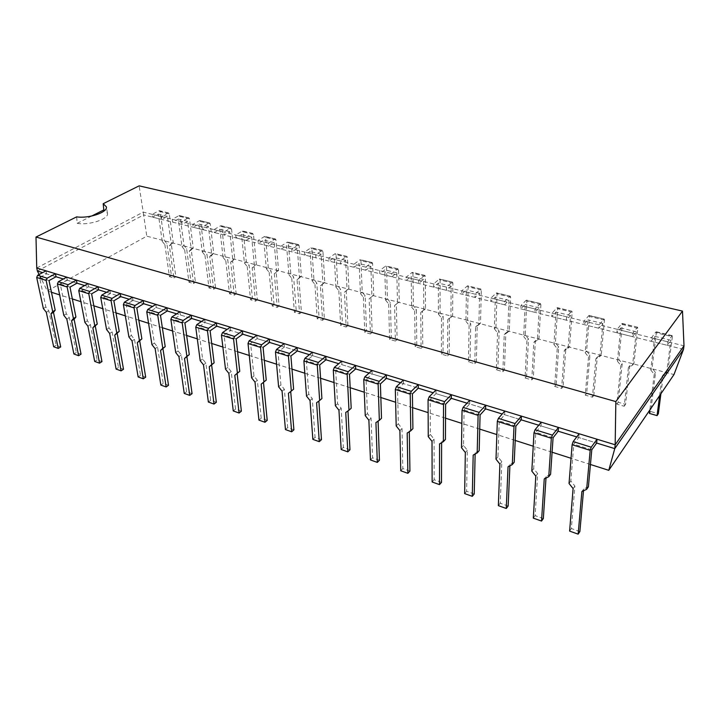 <?xml version="1.0" encoding="UTF-8"?>
<svg xmlns="http://www.w3.org/2000/svg" width="720" height="720" viewBox="0 0 720 720"><rect width="100%" height="100%" fill="white"/><g stroke="black" fill="none" stroke-linecap="round" stroke-linejoin="round"><path stroke-width="0.54" stroke-dasharray="3.6 2.7" d="M579.879 531.549L571.356 528.516L574.893 486.072L570.834 480.987L573.795 444.195L578.781 437.553L596.664 443.052L576.72 436.914M543.339 518.553L535.131 515.637L537.669 473.67L533.691 468.684L535.788 432.342L541.008 425.934L558.198 431.217L538.74 425.232M508.149 506.043L500.238 503.226L501.849 461.736L497.943 456.84L499.239 420.948L504.675 414.756L521.208 419.841L502.218 414M474.228 493.983L466.605 491.265L467.343 450.243L463.509 445.437L464.067 409.986L469.692 403.992L485.613 408.888L467.073 403.191M441.513 482.346L434.151 479.727L434.088 439.164L430.326 434.448L430.191 399.42L435.987 393.624L451.332 398.349L433.215 392.769M409.932 471.114L402.831 468.585L402.012 428.472L398.322 423.846L397.548 389.241L403.497 383.634L418.293 388.179L400.581 382.734M379.44 460.269L372.573 457.83L371.061 418.167L367.434 413.613L366.066 379.422L372.159 373.986L386.433 378.378L369.117 373.05M349.965 449.793L343.332 447.426L341.172 408.204L337.608 403.731L335.682 369.945L341.901 364.68L355.68 368.919L338.742 363.708M321.471 439.659L315.054 437.373L312.282 398.583L308.781 394.182L306.342 360.801L312.678 355.698L325.989 359.793L309.411 354.69M293.904 429.849L287.694 427.644L284.364 389.277L280.917 384.957L277.992 351.963L284.436 347.004L297.306 350.964L281.07 345.969M267.219 420.363L261.207 418.23L257.346 380.277L253.962 376.029L250.587 343.413L257.13 338.607L269.577 342.432L253.665 337.545M241.38 411.174L235.557 409.104L231.201 371.565L227.871 367.38L224.082 335.151L230.706 330.48L242.748 334.179L227.151 329.382M216.342 402.273L210.699 400.266L205.875 363.132L202.608 359.019L198.423 327.15L205.119 322.605L216.783 326.196L201.501 321.498M192.069 393.642L186.597 391.689L181.35 354.96L178.119 350.91L173.574 319.401L180.342 314.991L191.646 318.465L176.652 313.848M168.525 385.263L163.215 383.382L157.563 347.04L154.395 343.044L149.508 311.895L156.339 307.602L167.283 310.968L152.577 306.45M145.683 377.145L140.526 375.309L134.505 339.354L131.382 335.421L126.171 304.623L133.056 300.438L143.676 303.705L129.24 299.268M123.507 369.261L118.503 367.479L112.122 331.902L109.044 328.023L103.545 297.567L110.484 293.499L120.78 296.667L106.605 292.302M101.97 361.602L97.11 359.874L90.405 324.657L87.372 320.85L81.594 290.718L88.569 286.758L98.568 289.827L84.654 285.552M81.045 354.159L76.32 352.476L69.309 317.637L66.321 313.875L60.282 284.076L67.293 280.215L77.004 283.194L63.333 278.991M60.705 346.923L56.115 345.294L48.807 310.806L45.864 307.098L39.591 277.623L46.638 273.861L56.061 276.759L42.633 272.628M39.114 274.491L47.331 290.952L146.781 236.178L673.983 374.562M590.445 464.481L571.041 458.28M552.096 452.223L533.223 446.202M515.214 440.442L496.854 434.574M479.727 429.102L461.844 423.396M445.545 418.185L428.13 412.623M412.605 407.655L395.631 402.237M380.835 397.512L364.284 392.22M350.181 387.711L334.026 382.554M320.58 378.261L304.812 373.221M291.978 369.117L276.579 364.194M264.33 360.288L249.273 355.473M237.582 351.738L222.867 347.04M211.698 343.467L197.307 338.868M186.633 335.457L172.548 330.957M162.351 327.699L148.563 323.298M138.816 320.184L125.316 315.864M115.992 312.885L102.762 308.664M93.843 305.811L80.883 301.671M72.342 298.944L59.643 294.885M51.471 292.275L47.331 290.952M37.377 271.008L143.64 214.929L139.131 185.85M36.738 268.002L143.217 212.121L684 345.825M683.514 349.362L143.64 214.929L146.781 236.178M91.665 216.036L77.175 223.326L76.653 216.864M77.175 223.326C89.343 225.576 109.215 218.871 107.46 213.3L104.76 210.357M46.638 273.861L46.008 270.828M45.864 307.098L43.353 308.52M48.807 310.806L46.296 312.237M56.115 345.294L53.667 346.77M49.032 280.566L39.591 277.623M169.272 213.867L160.146 211.644L164.241 240.237L166.869 243.54L171.414 275.499L175.851 276.75L171.369 244.728L173.25 242.604L169.272 213.867L168.579 212.922L158.922 210.78L152.217 214.353L152.631 217.161L158.31 214.128L162.243 241.371L164.241 240.237M160.146 211.644L158.922 210.78M162.243 241.371L164.871 244.683L166.869 243.54M164.871 244.683L169.461 276.678L173.898 277.947L169.38 245.871L171.261 243.747L167.436 216.378L161.775 219.438L161.37 216.612L168.057 213.012M171.261 243.747L173.25 242.604M169.461 276.678L171.414 275.499M169.38 245.871L171.369 244.728M173.898 277.947L175.851 276.75M161.37 216.612L152.217 214.353M161.775 219.438L152.631 217.161M167.436 216.378L158.31 214.128M67.293 280.215L66.69 277.155M66.321 313.875L63.81 315.333M69.309 317.637L66.807 319.104M76.32 352.476L73.881 353.997M70.002 287.109L60.282 284.076M189.495 218.808L180.126 216.522L183.978 245.412L186.642 248.76L190.899 281.025L195.453 282.321L191.259 249.975L193.221 247.833L189.495 218.808L188.82 217.854L178.929 215.658L172.269 219.312L172.656 222.156L178.29 219.051L181.989 246.564L183.978 245.412M180.126 216.522L178.929 215.658M181.989 246.564L184.662 249.921L186.642 248.76M184.662 249.921L188.964 282.231L193.518 283.536L189.279 251.145L191.241 249.003L187.659 221.355L182.043 224.487L181.665 221.634L188.298 217.944M191.241 249.003L193.221 247.833M188.964 282.231L190.899 281.025M189.279 251.145L191.259 249.975M193.518 283.536L195.453 282.321M181.665 221.634L172.269 219.312M182.043 224.487L172.656 222.156M187.659 221.355L178.29 219.051M88.569 286.758L87.993 283.662M87.372 320.85L84.879 322.344M90.405 324.657L87.912 326.169M97.11 359.874L94.689 361.431M91.611 293.841L81.594 290.718M210.249 223.875L200.637 221.526L204.228 250.722L206.928 254.106L210.888 286.695L215.559 288.027L211.662 255.357L213.714 253.206L210.249 223.875L209.592 222.912L199.458 220.662L192.852 224.397L193.221 227.268L198.81 224.1L202.257 251.901L204.228 250.722M200.637 221.526L199.458 220.662M202.257 251.901L204.957 255.303L206.928 254.106M204.957 255.303L208.971 287.937L213.642 289.269L209.7 256.554L211.752 254.403L208.422 226.467L202.86 229.671L202.509 226.782L209.079 223.011M211.752 254.403L213.714 253.206M208.971 287.937L210.888 286.695M209.7 256.554L211.662 255.357M213.642 289.269L215.559 288.027M202.509 226.782L192.852 224.397M202.86 229.671L193.221 227.268M208.422 226.467L198.81 224.1M110.484 293.499L109.926 290.367M109.044 328.023L106.569 329.562M112.122 331.902L109.656 333.441M118.503 367.479L116.091 369.072M113.868 300.78L103.545 297.567M231.57 229.086L221.697 226.674L225.009 256.167L227.745 259.605L231.399 292.518L236.187 293.877L232.605 260.883L234.747 258.723L231.57 229.086L230.931 228.114L220.545 225.81L214.002 229.626L214.335 232.533L219.87 229.284L223.056 257.382L225.009 256.167M221.697 226.674L220.545 225.81M223.056 257.382L225.801 260.82L227.745 259.605M225.801 260.82L229.491 293.778L234.288 295.146L230.67 262.107L232.803 259.947L229.752 231.714L224.235 234.999L223.911 232.074L230.427 228.213M232.803 259.947L234.747 258.723M229.491 293.778L231.399 292.518M230.67 262.107L232.605 260.883M234.288 295.146L236.187 293.877M223.911 232.074L214.002 229.626M224.235 234.999L214.335 232.533M229.752 231.714L219.87 229.284M133.056 300.438L132.534 297.279M131.382 335.421L128.916 336.996M134.505 339.354L132.048 340.938M140.526 375.309L138.141 376.947M136.818 307.935L126.171 304.623M253.476 234.432L243.333 231.948L246.348 261.765L249.12 265.239L252.441 298.494L257.355 299.889L254.115 266.562L256.356 264.384L253.476 234.432L252.855 233.46L242.199 231.084L235.719 234.999L236.034 237.933L241.506 234.603L244.413 262.998L246.348 261.765M243.333 231.948L242.199 231.084M244.413 262.998L247.194 266.49L249.12 265.239M247.194 266.49L250.56 299.781L255.483 301.185L252.198 267.813L254.43 265.635L251.658 237.105L246.204 240.462L245.907 237.519L252.351 233.559M254.43 265.635L256.356 264.384M250.56 299.781L252.441 298.494M252.198 267.813L254.115 266.562M255.483 301.185L257.355 299.889M245.907 237.519L235.719 234.999M246.204 240.462L236.034 237.933M251.658 237.105L241.506 234.603M156.339 307.602L155.844 304.398M154.395 343.044L151.947 344.664M157.563 347.04L155.133 348.669M163.215 383.382L160.839 385.065M160.479 315.315L149.508 311.895M275.985 239.922L265.554 237.384L268.263 267.507L271.071 271.035L274.05 304.623L279.099 306.054L276.21 272.394L278.541 270.198L275.985 239.922L275.382 238.95L264.447 236.511L258.048 240.516L258.327 243.486L263.745 240.075L266.355 268.776L268.263 267.507M265.554 237.384L264.447 236.511M266.355 268.776L269.172 272.313L271.071 271.035M269.172 272.313L272.187 305.946L277.236 307.386L274.311 273.672L276.642 271.485L274.176 242.64L268.785 246.087L268.524 243.108L274.887 239.058M276.642 271.485L278.541 270.198M272.187 305.946L274.05 304.623M274.311 273.672L276.21 272.394M277.236 307.386L279.099 306.054M268.524 243.108L258.048 240.516M268.785 246.087L258.327 243.486M274.176 242.64L263.745 240.075M180.342 314.991L179.892 311.751M178.119 350.91L175.707 352.575M181.35 354.96L178.938 356.634M186.597 391.689L184.239 393.426M184.905 322.938L173.574 319.401M299.124 245.574L288.405 242.955L290.781 273.411L293.634 276.984L296.235 310.914L301.419 312.39L298.908 278.379L301.347 276.183L299.124 245.574L298.548 244.593L287.325 242.091L280.998 246.186L281.25 249.192L286.596 245.7L288.9 274.707L290.781 273.411M288.405 242.955L287.325 242.091M288.9 274.707L291.753 278.298L293.634 276.984M291.753 278.298L294.399 312.273L299.583 313.758L297.036 279.693L299.475 277.497L297.324 248.346L292.005 251.874L291.78 248.85L298.062 244.71M299.475 277.497L301.347 276.183M294.399 312.273L296.235 310.914M297.036 279.693L298.908 278.379M299.583 313.758L301.419 312.39M291.78 248.85L280.998 246.186M292.005 251.874L281.25 249.192M297.324 248.346L286.596 245.7M205.119 322.605L204.705 319.329M202.608 359.019L200.205 360.729M205.875 363.132L203.49 364.851M210.699 400.266L208.368 402.039M210.114 330.795L198.423 327.15M322.929 251.388L311.895 248.697L313.929 279.477L316.818 283.104L319.032 317.385L324.36 318.897L322.245 284.535L324.792 282.33L322.929 251.388L322.371 250.398L310.851 247.824L304.614 252.027L304.821 255.06L310.104 251.487L312.066 280.809L313.929 279.477M311.895 248.697L310.851 247.824M312.066 280.809L314.964 284.445L316.818 283.104M314.964 284.445L317.214 318.78L322.551 320.292L320.391 285.885L322.938 283.671L321.138 254.205L315.891 257.823L315.702 254.772L321.894 250.515M322.938 283.671L324.792 282.33M317.214 318.78L319.032 317.385M320.391 285.885L322.245 284.535M322.551 320.292L324.36 318.897M315.702 254.772L304.614 252.027M315.891 257.823L304.821 255.06M321.138 254.205L310.104 251.487M230.706 330.48L230.328 327.159M227.871 367.38L225.504 369.144M231.201 371.565L228.834 373.338M235.557 409.104L233.253 410.931M236.16 338.913L224.082 335.151M347.418 257.373L336.069 254.601L337.725 285.714L340.659 289.395L342.459 324.036L347.931 325.593L346.239 290.871L348.903 288.648L347.418 257.373L346.878 256.365L335.052 253.728L328.905 258.03L329.085 261.099L334.287 257.436L335.898 287.082L337.725 285.714M336.069 254.601L335.052 253.728M335.898 287.082L338.832 290.763L340.659 289.395M338.832 290.763L340.668 325.458L346.158 327.024L344.421 292.248L347.076 290.025L345.636 260.235L340.479 263.943L340.317 260.856L346.419 256.5M347.076 290.025L348.903 288.648M340.668 325.458L342.459 324.036M344.421 292.248L346.239 290.871M346.158 327.024L347.931 325.593M340.317 260.856L328.905 258.03M340.479 263.943L329.085 261.099M345.636 260.235L334.287 257.436M257.13 338.607L256.797 335.25M253.962 376.029L251.622 377.838M257.346 380.277L255.015 382.104M261.207 418.23L258.939 420.111M263.079 347.31L250.587 343.413M372.627 263.52L360.945 260.667L362.214 292.14L365.184 295.866L366.543 330.867L372.177 332.469L370.926 297.378L373.707 295.146L372.627 263.52L372.114 262.521L359.964 259.803L353.916 264.222L354.06 267.318L359.172 263.565L360.405 293.535L362.214 292.14M360.945 260.667L359.964 259.803M360.405 293.535L363.393 297.27L365.184 295.866M363.393 297.27L364.779 332.325L370.422 333.936L369.135 298.791L371.916 296.559L370.854 266.436L365.787 270.243L365.67 267.12L371.664 262.647M371.916 296.559L373.707 295.146M364.779 332.325L366.543 330.867M369.135 298.791L370.926 297.378M370.422 333.936L372.177 332.469M365.67 267.12L353.916 264.222M365.787 270.243L354.06 267.318M370.854 266.436L359.172 263.565M293.616 389.16L288.405 393.282M284.436 347.004L284.148 343.611M280.917 384.957L278.613 386.82M284.364 389.277L282.06 391.158M287.694 427.644L285.453 429.579M290.907 355.986L277.992 351.963M398.583 269.865L386.55 266.922L387.405 298.737L390.42 302.526L391.311 337.905L397.107 339.543L396.333 304.083L399.231 301.842L398.583 269.865L398.097 268.848L385.605 266.049L379.674 270.585L379.773 273.726L384.795 269.865L385.632 300.177L387.405 298.737M386.55 266.922L385.605 266.049M385.632 300.177L388.656 303.966L390.42 302.526M388.656 303.966L389.583 339.399L395.388 341.046L394.578 305.532L397.485 303.291L396.828 272.826L391.86 276.732L391.779 273.582L397.656 268.992M397.485 303.291L399.231 301.842M389.583 339.399L391.311 337.905M394.578 305.532L396.333 304.083M395.388 341.046L397.107 339.543M391.779 273.582L379.674 270.585M391.86 276.732L379.773 273.726M396.828 272.826L384.795 269.865M321.912 398.538L316.593 402.714M312.678 355.698L312.444 352.26M308.781 394.182L306.513 396.108M312.282 398.583L310.023 400.518M315.054 437.373L312.849 439.371M319.707 364.968L306.342 360.801M425.322 276.39L412.929 273.366L413.343 305.541L416.403 309.384L416.799 345.132L422.766 346.824L422.487 310.986L425.529 308.736L425.322 276.39L424.872 275.373L412.029 272.493L406.215 277.146L406.269 280.323L411.183 276.363L411.606 307.008L413.343 305.541M412.929 273.366L412.029 272.493M411.606 307.008L414.675 310.86L416.403 309.384M414.675 310.86L415.107 346.671L421.083 348.372L420.768 312.471L423.81 310.221L423.585 279.414L418.725 283.428L418.689 280.233L424.44 275.517M423.81 310.221L425.529 308.736M415.107 346.671L416.799 345.132M420.768 312.471L422.487 310.986M421.083 348.372L422.766 346.824M418.689 280.233L406.215 277.146M418.725 283.428L406.269 280.323M423.585 279.414L411.183 276.363M351.198 408.231L345.744 412.47M341.901 364.68L341.721 361.206M337.608 403.731L335.376 405.711M347.949 410.463L347.976 410.94M341.172 408.204L338.949 410.202M343.332 447.426L341.172 449.487M349.515 374.265L335.682 369.945M452.889 283.122L440.109 279.999L440.055 312.543L443.16 316.44L443.034 352.584L449.181 354.321L449.433 318.096L452.61 315.837L452.889 283.122L452.466 282.096L439.254 279.126L433.566 283.914L433.575 287.127L438.381 283.059L438.354 314.055L440.055 312.543M440.109 279.999L439.254 279.126M438.354 314.055L441.477 317.961L443.16 316.44M441.477 317.961L441.387 354.15L447.534 355.905L447.75 319.626L450.927 317.358L451.17 286.2L446.418 290.322L446.436 287.091L452.052 282.249M450.927 317.358L452.61 315.837M441.387 354.15L443.034 352.584M447.75 319.626L449.433 318.096M447.534 355.905L449.181 354.321M446.436 287.091L433.566 283.914M446.418 290.322L433.575 287.127M451.17 286.2L438.381 283.059M381.501 418.275L375.921 422.577M372.159 373.986L372.024 370.467M367.434 413.613L365.256 415.656M378.081 420.507L378.099 421.155M371.061 418.167L368.883 420.219M372.573 457.83L370.458 459.945M380.403 383.895L366.066 379.422M481.311 290.061L468.135 286.848L467.577 319.761L470.736 323.721L470.052 360.243L476.379 362.043L477.198 325.422L480.519 323.154L481.311 290.061L480.924 289.035L467.316 285.975L461.781 290.88L461.736 294.138L466.425 289.953L465.921 321.309L467.577 319.761M468.135 286.848L467.316 285.975M465.921 321.309L469.089 325.278L470.736 323.721M469.089 325.278L468.441 361.863L474.777 363.672L475.56 326.988L478.881 324.72L479.61 293.202L474.984 297.432L475.047 294.165L480.519 289.197M478.881 324.72L480.519 323.154M468.441 361.863L470.052 360.243M475.56 326.988L477.198 325.422M474.777 363.672L476.379 362.043M475.047 294.165L461.781 290.88M474.984 297.432L461.736 294.138M479.61 293.202L466.425 289.953M412.902 428.67L407.178 433.044M403.497 383.634L403.434 380.07M398.322 423.846L396.189 425.952M409.284 430.902L409.302 431.73M402.012 428.472L399.888 430.605M402.831 468.585L400.761 470.772M412.416 393.876L397.548 389.241M510.633 297.225L497.034 293.904L495.954 327.195L499.158 331.218L497.889 368.145L504.414 369.999L505.818 332.973L509.292 330.696L510.633 297.225L510.282 296.181L496.269 293.031L490.887 298.08L490.788 301.374L495.351 297.072L494.343 328.788L495.954 327.195M497.034 293.904L496.269 293.031M494.343 328.788L497.556 332.82L499.158 331.218M497.556 332.82L496.323 369.81L502.848 371.664L504.234 334.584L507.708 332.307L508.959 300.42L504.459 304.776L504.585 301.464L509.895 296.352M507.708 332.307L509.292 330.696M496.323 369.81L497.889 368.145M504.234 334.584L505.818 332.973M502.848 371.664L504.414 369.999M504.585 301.464L490.887 298.08M504.459 304.776L490.788 301.374M508.959 300.42L495.351 297.072M445.437 439.452L441.63 441.675L439.569 443.889M435.987 393.624L435.987 390.015M430.326 434.448L428.247 436.626M441.63 441.675L441.621 442.692M434.088 439.164L432.018 441.36M434.151 479.727L432.135 481.986M445.617 404.226L430.191 399.42M540.9 304.614L526.86 301.185L525.213 334.872L528.48 338.949L526.581 376.29L533.304 378.198L535.347 340.767L538.983 338.481L540.9 304.614L540.585 303.57L526.149 300.321L520.929 305.505L520.776 308.835L525.195 304.425L523.656 336.501L525.213 334.872M526.86 301.185L526.149 300.321M523.656 336.501L526.923 340.596L528.48 338.949M526.923 340.596L525.051 377.991L531.792 379.908L533.808 342.423L537.444 340.137L539.244 307.881L534.897 312.354L535.077 309.006L540.216 303.75M537.444 340.137L538.983 338.481M525.051 377.991L526.581 376.29M533.808 342.423L535.347 340.767M531.792 379.908L533.304 378.198M535.077 309.006L520.929 305.505M534.897 312.354L520.776 308.835M539.244 307.881L525.195 304.425M479.187 450.63L475.164 452.844L473.175 455.13M469.692 403.992L469.764 400.338M463.509 445.437L461.493 447.687M475.164 452.844L475.137 454.05M467.343 450.243L465.336 452.511M466.605 491.265L464.643 493.596M480.078 414.972L464.067 409.986M572.148 312.246L557.658 308.7L555.408 342.783L558.72 346.932L556.164 384.687L563.094 386.649L565.812 348.804L569.619 346.509L572.148 312.246L571.878 311.193L557.001 307.836L551.961 313.182L551.754 316.548L556.011 312.003L553.905 344.466L555.408 342.783M557.658 308.7L557.001 307.836M553.905 344.466L557.226 348.624L558.72 346.932M557.226 348.624L554.688 386.433L561.636 388.413L564.327 350.505L568.143 348.219L570.528 315.576L566.334 320.184L566.577 316.791L571.527 311.382M568.143 348.219L569.619 346.509M554.688 386.433L556.164 384.687M564.327 350.505L565.812 348.804M561.636 388.413L563.094 386.649M566.577 316.791L551.961 313.182M566.334 320.184L551.754 316.548M570.528 315.576L556.011 312.003M514.215 462.231L509.967 464.436L508.041 466.803M504.675 414.756L504.819 411.048M497.943 456.84L495.99 459.171M509.967 464.436L509.904 465.84M501.849 461.736L499.905 464.085M500.238 503.226L498.348 505.638M515.871 426.132L499.239 420.948M604.449 320.13L589.464 316.467L586.584 350.955L589.95 355.176L586.683 393.345L593.838 395.379L597.276 357.102L601.254 354.807L604.449 320.13L604.215 319.077L588.87 315.612L584.028 321.111L583.749 324.522L587.853 319.842L585.135 352.692L586.584 350.955M589.464 316.467L588.87 315.612M585.135 352.692L588.51 356.913L589.95 355.176M588.51 356.913L585.261 395.145L592.434 397.188L595.845 358.857L599.832 356.562L602.847 323.532L598.833 328.275L599.139 324.846L603.882 319.266M599.832 356.562L601.254 354.807M585.261 395.145L586.683 393.345M595.845 358.857L597.276 357.102M592.434 397.188L593.838 395.379M599.139 324.846L584.028 321.111M598.833 328.275L583.749 324.522M602.847 323.532L587.853 319.842M550.593 474.282L546.102 476.478L544.248 478.926M541.008 425.934L541.242 422.181M533.691 468.684L531.81 471.096M546.102 476.478L545.994 478.071M537.669 473.67L535.806 476.1M535.131 515.637L533.304 518.13M553.077 437.733L535.788 432.342M637.83 328.284L622.341 324.495L618.777 359.397L622.206 363.681L618.183 402.282L625.572 404.379L629.775 365.679L633.942 363.375L637.83 328.284L637.65 327.222L621.81 323.64L617.184 329.301L616.842 332.757L620.757 327.942L617.391 361.179L618.777 359.397M622.341 324.495L621.81 323.64M617.391 361.179L620.829 365.481L622.206 363.681M620.829 365.481L616.824 404.136L624.222 406.251L628.407 367.488L632.583 365.175L636.264 331.758L632.43 336.636L632.808 333.171L637.335 327.429M632.583 365.175L633.942 363.375M616.824 404.136L618.183 402.282M628.407 367.488L629.775 365.679M624.222 406.251L625.572 404.379M632.808 333.171L617.184 329.301M632.43 336.636L616.842 332.757M636.264 331.758L620.757 327.942M588.402 486.801L583.65 488.988L581.886 491.526M578.781 437.553L579.105 433.755M570.834 480.987L569.034 483.48M583.65 488.988L583.497 490.788M574.893 486.072L573.102 488.583M571.356 528.516L569.601 531.099M591.786 449.802L573.795 444.195M660.897 393.777L663.363 374.544L667.728 372.231L672.363 336.717L656.334 332.802L652.05 368.118L655.542 372.474L650.718 411.516L658.35 413.685M672.363 336.717L671.94 335.862L667.647 341.784L667.197 345.294L651.06 341.28L651.474 337.779L655.875 331.947L656.334 332.802M651.06 341.28L654.786 336.312L650.736 369.954L652.05 368.118M650.736 369.954L654.228 374.328L655.542 372.474M667.197 345.294L670.833 340.263L654.786 336.312M659.61 395.667L662.067 376.407L666.441 374.094L670.833 340.263M666.441 374.094L667.728 372.231M649.422 413.424L650.718 411.516M654.228 374.328L649.845 410.013M662.067 376.407L663.363 374.544M667.647 341.784L651.474 337.779M671.94 335.862L655.875 331.947M107.46 213.3L106.362 206.82M168.579 212.922L159.453 210.699M188.82 217.854L179.451 215.568M209.592 222.912L199.971 220.572M230.931 228.114L221.049 225.711M252.855 233.46L242.703 230.985M275.382 238.95L264.942 236.403M298.548 244.593L287.811 241.974M322.371 250.398L311.328 247.707M346.878 256.365L335.52 253.602M372.114 262.521L360.423 259.668M398.097 268.848L386.055 265.914M424.872 275.373L412.461 272.349M452.466 282.096L439.677 278.982M480.924 289.035L467.73 285.813M510.282 296.181L496.665 292.869M540.585 303.57L526.527 300.141M571.878 311.193L557.361 307.656M604.215 319.077L589.212 315.423M637.65 327.222L622.134 323.442M672.228 335.646L656.181 331.74"/><path stroke-width="1.08" d="M586.638 489.339L581.886 491.526L578.142 534.15L569.601 531.099L573.102 488.583L569.034 483.48L572.121 444.717L590.175 450.36L586.638 489.339L588.402 486.801L591.786 449.802L596.664 443.052L614.772 448.623L615.177 444.78L36.738 268.002L36 237.042L76.653 216.864C88.992 218.754 108.036 212.193 106.362 206.82L103.185 203.697L139.131 185.85L682.488 311.094L684 345.825L683.514 349.362L673.983 374.562L608.769 470.331L590.445 464.481M576.72 436.914L558.198 431.217L558.468 427.446L552.402 435.132L551.331 438.228L548.748 476.73L544.248 478.926L541.53 521.064L533.304 518.13L535.806 476.1L531.81 471.096L533.988 432.81L535.05 429.75L541.242 422.181L558.468 427.446M538.74 425.232L521.208 419.841L521.388 416.115L515.07 423.54L513.999 426.573L512.298 464.598L508.041 466.803L506.268 508.473L498.348 505.638L499.905 464.085L495.99 459.171L497.322 421.353L498.384 418.356L504.819 411.048L521.388 416.115M502.218 414L485.613 408.888L485.721 405.216L479.16 412.389L478.098 415.35L477.198 452.916L473.175 455.13L472.284 496.332L464.643 493.596L465.336 452.511L461.493 447.687L462.042 410.337L463.095 407.403L469.764 400.338L485.721 405.216M467.073 403.191L451.332 398.349L451.359 394.713L444.591 401.652L443.529 404.559L443.385 441.666L439.569 443.889L439.506 484.623L432.135 481.986L432.018 441.36L428.247 436.626L428.067 399.726L429.12 396.846L435.987 390.015L451.359 394.713M433.215 392.769L418.293 388.179L418.257 384.597L411.282 391.311L410.229 394.155L410.787 430.812L407.178 433.044L407.871 473.319L400.761 470.772L399.888 430.605L396.189 425.952L395.325 389.502L396.378 386.676L403.434 380.07L418.257 384.597M400.581 382.734L386.433 378.378L386.334 374.841L379.179 381.339L378.135 384.129L379.341 420.345L375.921 422.577L377.325 462.402L370.458 459.945L368.883 420.219L365.256 415.656L363.762 379.638L364.806 376.875L372.024 370.467L386.334 374.841M369.117 373.05L355.68 368.919L355.527 365.427L348.219 371.718L347.175 374.463L348.984 410.247L345.744 412.47L347.814 451.863L341.172 449.487L338.949 410.202L335.376 405.711L333.297 370.125L334.341 367.416L341.721 361.206L355.527 365.427M338.742 363.708L325.989 359.793L325.782 356.337L318.33 362.439L317.286 365.121L319.662 400.482L316.593 402.714L319.275 441.666L312.849 439.371L310.023 400.518L306.513 396.108L303.894 360.936L304.929 358.281L312.444 352.26L325.782 356.337M309.411 354.69L297.306 350.964L297.036 347.553L289.458 353.475L288.423 356.112L291.33 391.05L288.405 393.282L291.672 431.802L285.453 429.579L282.06 391.158L278.613 386.82L275.481 352.062L276.507 349.452L284.148 343.611L297.036 347.553M281.07 345.969L269.577 342.432L269.262 339.066L261.558 344.808L260.532 347.4L263.925 381.933L261.153 384.156L264.96 422.262L258.939 420.111L255.015 382.104L251.622 377.838L248.022 343.485L249.039 340.92L256.797 335.25L269.262 339.066M253.665 337.545L242.748 334.179L242.388 330.849L234.585 336.429L233.559 338.976L237.411 373.104L234.783 375.327L239.085 413.019L233.253 410.931L228.834 373.338L225.504 369.144L221.454 335.187L222.471 332.667L230.328 327.159L242.388 330.849M227.151 329.382L216.783 326.196L216.387 322.902L208.485 328.32L207.468 330.822L211.734 364.563L209.25 366.786L214.02 404.064L208.368 402.039L203.49 364.851L200.205 360.729L195.75 327.159L196.767 324.684L204.705 319.329L216.387 322.902M201.501 321.498L191.646 318.465L191.205 315.207L183.213 320.481L182.214 322.929L186.876 356.292L184.509 358.506L189.729 395.379L184.239 393.426L178.938 356.634L175.707 352.575L170.865 319.392L171.873 316.953L179.892 311.751L191.205 315.207M176.652 313.848L167.283 310.968L166.815 307.755L158.751 312.876L157.743 315.288L162.783 348.273L160.542 350.478L166.158 386.964L160.839 385.065L155.133 348.669L151.947 344.664L146.754 311.859L147.753 309.465L155.844 304.398L166.815 307.755M152.577 306.45L143.676 303.705L143.172 300.528L135.036 305.514L134.046 307.89L139.419 340.497L137.295 342.693L143.298 378.792L138.141 376.947L132.048 340.938L128.916 336.996L123.39 304.56L124.38 302.202L132.534 297.279L143.172 300.528M129.24 299.268L120.78 296.667L120.24 293.517L112.05 298.377L111.06 300.708L116.766 332.955L114.741 335.151L121.104 370.863L116.091 369.072L109.656 333.441L106.569 329.562L100.728 297.477L101.709 295.164L109.926 290.367L120.24 293.517M106.605 292.302L98.568 289.827L97.992 286.722L89.757 291.447L88.776 293.742L94.77 325.638L92.853 327.816L99.549 363.168L94.689 361.431L87.912 326.169L84.879 322.344L78.75 290.619L79.722 288.333L87.993 283.662L97.992 286.722M84.654 285.552L77.004 283.194L76.41 280.125L68.112 284.733L67.14 286.992L73.422 318.528L71.604 320.706L78.615 355.689L73.881 353.997L66.807 319.104L63.81 315.333L57.411 283.95L58.383 281.709L66.69 277.155L76.41 280.125M63.333 278.991L56.061 276.759L55.44 273.717L47.115 278.208L46.143 280.431L52.686 311.625L50.967 313.794L58.266 348.417L53.667 346.77L46.296 312.237L43.353 308.52L36.693 277.479L37.656 275.274L46.008 270.828L55.44 273.717M42.633 272.628L37.377 271.008L36.738 268.002M608.769 470.331L614.772 448.623L683.514 349.362M36 237.042L615.834 401.58L615.177 444.78L684 345.825M37.377 271.008L39.114 274.491M571.041 458.28L552.096 452.223M533.223 446.202L515.214 440.442M496.854 434.574L479.727 429.102M461.844 423.396L445.545 418.185M428.13 412.623L412.605 407.655M395.631 402.237L380.835 397.512M364.284 392.22L350.181 387.711M334.026 382.554L320.58 378.261M304.812 373.221L291.978 369.117M276.579 364.194L264.33 360.288M249.273 355.473L237.582 351.738M222.867 347.04L211.698 343.467M197.307 338.868L186.633 335.457M172.548 330.957L162.351 327.699M148.563 323.298L138.816 320.184M125.316 315.864L115.992 312.885M102.762 308.664L93.843 305.811M80.883 301.671L72.342 298.944M59.643 294.885L51.471 292.275M615.834 401.58L682.488 311.094M103.185 203.697L103.815 209.934L91.665 216.036M104.76 210.357L103.815 209.934M56.061 276.759L49.032 280.566L55.197 310.194L52.686 311.625M55.197 310.194L53.469 312.354L50.967 313.794M53.469 312.354L60.705 346.923L58.266 348.417M77.004 283.194L70.002 287.109L75.924 317.052L73.422 318.528M75.924 317.052L74.106 319.23L71.604 320.706M74.106 319.23L81.045 354.159L78.615 355.689M98.568 289.827L91.611 293.841L97.263 324.117L94.77 325.638M97.263 324.117L92.853 327.816M95.337 326.304L101.97 361.602L99.549 363.168M120.78 296.667L113.868 300.78L119.232 331.398L116.766 332.955M119.232 331.398L114.741 335.151M117.207 333.594L123.507 369.261L121.104 370.863M143.676 303.705L136.818 307.935L141.876 338.895L139.419 340.497M141.876 338.895L137.295 342.693M139.743 341.1L145.683 377.145L143.298 378.792M167.283 310.968L160.479 315.315L165.213 346.626L162.783 348.273M165.213 346.626L160.542 350.478M162.972 348.84L168.525 385.263L166.158 386.964M191.646 318.465L184.905 322.938L189.288 354.6L186.876 356.292M189.288 354.6L184.509 358.506M186.921 356.814L192.069 393.642L189.729 395.379M216.783 326.196L210.114 330.795L214.119 362.826L211.734 364.563M214.119 362.826L209.25 366.786M211.626 365.049L216.342 402.273L214.02 404.064M242.748 334.179L236.16 338.913L239.76 371.322L237.411 373.104M239.76 371.322L234.783 375.327M237.132 373.545L241.38 411.174L239.085 413.019M269.577 342.432L263.079 347.31L266.247 380.097L263.925 381.933M266.247 380.097L261.153 384.156M263.475 382.32L267.219 420.363L264.96 422.262M297.306 350.964L290.907 355.986L293.616 389.16L291.33 391.05M290.709 391.527L293.904 429.849L291.672 431.802M325.989 359.793L319.707 364.968L321.912 398.538L319.662 400.482M318.861 401.067L321.471 439.659L319.275 441.666M355.68 368.919L349.515 374.265L351.198 408.231L348.984 410.247M347.976 410.94L349.965 449.793L347.814 451.863M386.433 378.378L380.403 383.895L381.501 418.275L379.341 420.345M378.099 421.155L379.44 460.269L377.325 462.402M418.293 388.179L412.416 393.876L412.902 428.67L410.787 430.812M409.302 431.73L409.932 471.114L407.871 473.319M451.332 398.349L445.617 404.226L445.437 439.452L443.385 441.666M441.621 442.692L441.513 482.346L439.506 484.623M485.613 408.888L480.078 414.972L479.187 450.63L477.198 452.916M475.137 454.05L474.228 493.983L472.284 496.332M521.208 419.841L515.871 426.132L514.215 462.231L512.298 464.598M509.904 465.84L508.149 506.043L506.268 508.473M558.198 431.217L553.077 437.733L550.593 474.282L548.748 476.73M545.994 478.071L543.339 518.553L541.53 521.064M596.664 443.052L597.015 439.227L591.246 447.201L590.175 450.36M572.121 444.717L573.192 441.594L579.105 433.755L597.015 439.227M583.497 490.788L579.879 531.549L578.142 534.15M649.845 410.013L649.422 413.424L657.072 415.602L658.35 413.685L660.897 393.777M657.072 415.602L659.61 395.667M36.693 277.479L46.143 280.431M37.656 275.274L47.115 278.208M57.411 283.95L67.14 286.992M58.383 281.709L68.112 284.733M78.75 290.619L88.776 293.742M79.722 288.333L89.757 291.447M100.728 297.477L111.06 300.708M101.709 295.164L112.05 298.377M123.39 304.56L134.046 307.89M124.38 302.202L135.036 305.514M146.754 311.859L157.743 315.288M147.753 309.465L158.751 312.876M170.865 319.392L182.214 322.929M171.873 316.953L183.213 320.481M195.75 327.159L207.468 330.822M196.767 324.684L208.485 328.32M221.454 335.187L233.559 338.976M222.471 332.667L234.585 336.429M248.022 343.485L260.532 347.4M249.039 340.92L261.558 344.808M275.481 352.062L288.423 356.112M276.507 349.452L289.458 353.475M303.894 360.936L317.286 365.121M304.929 358.281L318.33 362.439M333.297 370.125L347.175 374.463M334.341 367.416L348.219 371.718M363.762 379.638L378.135 384.129M364.806 376.875L379.179 381.339M395.325 389.502L410.229 394.155M396.378 386.676L411.282 391.311M428.067 399.726L443.529 404.559M429.12 396.846L444.591 401.652M462.042 410.337L478.098 415.35M463.095 407.403L479.16 412.389M497.322 421.353L513.999 426.573M498.384 418.356L515.07 423.54M533.988 432.81L551.331 438.228M535.05 429.75L552.402 435.132M573.192 441.594L591.246 447.201"/></g></svg>
